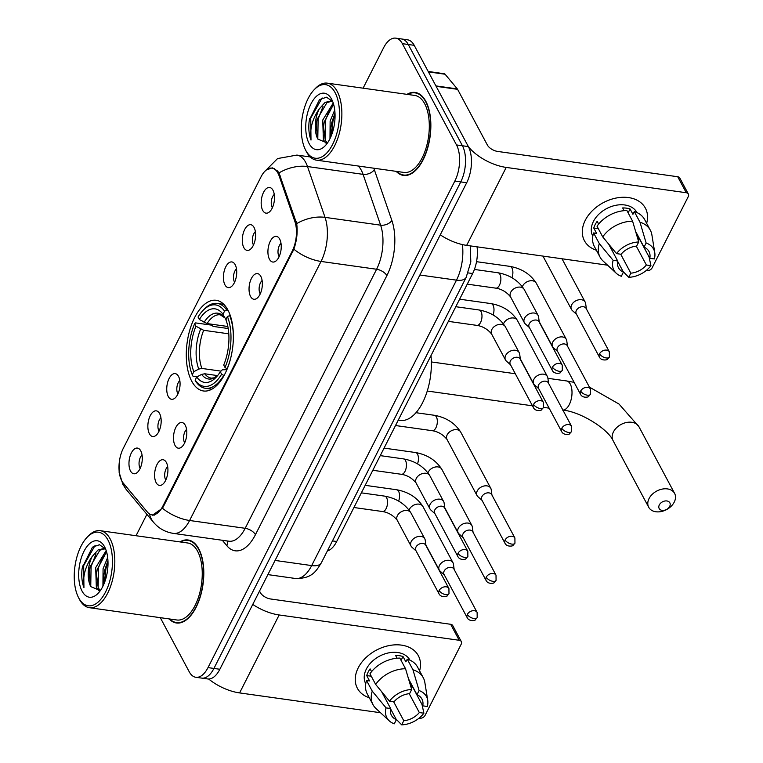 <?xml version="1.0" encoding="UTF-8"?>
<svg xmlns="http://www.w3.org/2000/svg" width="763" height="763" viewBox="0 0 763 763"><rect width="100%" height="100%" fill="white"/><g stroke="black" fill="none" stroke-linecap="round" stroke-linejoin="round"><path stroke-width="1.14" d="M191.761 381.252A45.79 22.9 -82 0 0 203.463 390.98A45.79 22.9 -82 0 0 229.606 362.091A45.79 22.9 -82 0 0 227.899 310.016A45.79 22.9 -82 0 0 216.206 300.288A45.79 22.9 -82 0 0 190.063 329.177A45.79 22.9 -82 0 0 191.761 381.252M185.266 425.268A12.961 6.476 98 0 1 186.296 437.819A12.961 6.476 98 0 1 180.678 447.7A12.961 6.476 98 0 1 175.032 445.43A12.961 6.476 98 0 1 175.28 428.653A12.961 6.476 98 0 1 184.064 423.618A12.961 6.476 98 0 1 185.266 425.268M186.573 429.455A7.773 3.891 -82 0 0 184.493 442.435A7.773 3.891 -82 0 0 184.694 442.788M260.812 276.359A12.961 6.476 98 0 1 261.843 288.91A12.961 6.476 98 0 1 256.225 298.781A12.961 6.476 98 0 1 250.579 296.511A12.961 6.476 98 0 1 250.827 279.744A12.961 6.476 98 0 1 259.611 274.709A12.961 6.476 98 0 1 260.812 276.359M262.119 280.536A7.773 3.891 -82 0 0 260.04 293.526A7.773 3.891 -82 0 0 260.24 293.869M279.697 239.124A12.961 6.476 98 0 1 280.727 251.676A12.961 6.476 98 0 1 275.119 261.556A12.961 6.476 98 0 1 269.473 259.286A12.961 6.476 98 0 1 269.711 242.51A12.961 6.476 98 0 1 278.495 237.474A12.961 6.476 98 0 1 279.697 239.124M281.003 243.311A7.773 3.891 -82 0 0 278.924 256.292A7.773 3.891 -82 0 0 279.134 256.645M166.372 462.492A12.961 6.476 98 0 1 167.412 475.053A12.961 6.476 98 0 1 161.794 484.925A12.961 6.476 98 0 1 156.148 482.655A12.961 6.476 98 0 1 156.386 465.878A12.961 6.476 98 0 1 165.18 460.852A12.961 6.476 98 0 1 166.372 462.492M167.679 466.679A7.773 3.891 -82 0 0 165.6 479.669A7.773 3.891 -82 0 0 165.809 480.013M159.629 413.603A12.961 6.476 98 0 1 160.659 426.164A12.961 6.476 98 0 1 155.042 436.035A12.961 6.476 98 0 1 149.405 433.766A12.961 6.476 98 0 1 149.643 416.989A12.961 6.476 98 0 1 158.427 411.963A12.961 6.476 98 0 1 159.629 413.603M160.936 417.79A7.773 3.891 -82 0 0 158.857 430.78A7.773 3.891 -82 0 0 159.057 431.124M178.513 376.378A12.961 6.476 98 0 1 179.553 388.93A12.961 6.476 98 0 1 173.935 398.811A12.961 6.476 98 0 1 168.289 396.541A12.961 6.476 98 0 1 168.528 379.764A12.961 6.476 98 0 1 177.321 374.728A12.961 6.476 98 0 1 178.513 376.378M179.82 380.565A7.773 3.891 -82 0 0 177.741 393.546A7.773 3.891 -82 0 0 177.951 393.899M235.176 264.694A12.961 6.476 98 0 1 236.206 277.246A12.961 6.476 98 0 1 230.598 287.126A12.961 6.476 98 0 1 224.951 284.857A12.961 6.476 98 0 1 225.19 268.08A12.961 6.476 98 0 1 233.974 263.044A12.961 6.476 98 0 1 235.176 264.694M236.482 268.881A7.773 3.891 -82 0 0 234.403 281.862A7.773 3.891 -82 0 0 234.613 282.215M254.06 227.469A12.961 6.476 98 0 1 255.1 240.021A12.961 6.476 98 0 1 249.482 249.902A12.961 6.476 98 0 1 243.836 247.622A12.961 6.476 98 0 1 244.074 230.855A12.961 6.476 98 0 1 252.868 225.819A12.961 6.476 98 0 1 254.06 227.469M255.367 231.647A7.773 3.891 -82 0 0 253.287 244.637A7.773 3.891 -82 0 0 253.497 244.98M272.954 190.235A12.961 6.476 98 0 1 273.984 202.786A12.961 6.476 98 0 1 268.366 212.667A12.961 6.476 98 0 1 262.72 210.397A12.961 6.476 98 0 1 262.968 193.621A12.961 6.476 98 0 1 271.752 188.595A12.961 6.476 98 0 1 272.954 190.235M274.26 194.422A7.773 3.891 -82 0 0 272.181 207.402A7.773 3.891 -82 0 0 272.381 207.755M140.745 450.838A12.961 6.476 98 0 1 141.775 463.389A12.961 6.476 98 0 1 136.157 473.27A12.961 6.476 98 0 1 130.511 471A12.961 6.476 98 0 1 130.759 454.223A12.961 6.476 98 0 1 139.543 449.188A12.961 6.476 98 0 1 140.745 450.838M142.052 455.025A7.773 3.891 -82 0 0 139.972 468.005A7.773 3.891 -82 0 0 140.173 468.358M123.263 483.084A23.329 11.664 98 0 1 121.784 480.862A23.329 11.664 98 0 1 123.291 448.329L261.032 176.844A23.329 11.664 98 0 1 271.971 168.137A23.329 11.664 98 0 1 279.124 175.862L294.871 221.47A23.329 11.664 98 0 1 292.162 251.227L162.843 506.127A23.329 11.664 98 0 1 151.904 514.834A23.329 11.664 98 0 1 147.421 512.107L123.263 483.084M477.066 246.84A25.923 12.961 98 0 1 472.631 273.545L336.683 541.501A25.923 12.961 98 0 1 327.356 550.972M169.109 618.907A41.908 20.954 -82 0 0 176.425 622.99A41.908 20.954 -82 0 0 200.354 596.542A41.908 20.954 -82 0 0 198.79 548.893A41.908 20.954 -82 0 0 188.089 539.994A41.908 20.954 -82 0 0 179.934 541.902M179.439 622.97A41.908 20.954 -82 0 0 179.448 622.98L176.482 622.56A41.469 20.735 -82 0 0 200.164 596.389A41.469 20.735 -82 0 0 198.618 549.236A41.469 20.735 -82 0 0 188.032 540.423A41.469 20.735 -82 0 0 180.526 541.978M396.159 171.351A41.908 20.954 -82 0 0 403.484 175.433A41.908 20.954 -82 0 0 427.404 148.995A41.908 20.954 -82 0 0 425.849 101.345A41.908 20.954 -82 0 0 415.148 92.447A41.908 20.954 -82 0 0 406.984 94.354M406.498 175.423A41.908 20.954 -82 0 0 406.507 175.433L403.541 175.013A41.469 20.735 -82 0 0 427.223 148.842A41.469 20.735 -82 0 0 425.678 101.689A41.469 20.735 -82 0 0 415.082 92.876A41.469 20.735 -82 0 0 407.576 94.431M266.134 170.101L272.229 167.812L277.455 170.912L279 172.915L296.693 223.635C297.808 232 296.864 240.517 293.86 249.186L163.406 506.565L162.433 508.234L152.323 515.244M160.287 617.668L189.224 671.774A25.923 12.961 -82 0 0 195.843 677.277L207.698 678.946A25.923 12.961 -82 0 0 219.858 669.265L466.689 182.748A25.923 12.961 -82 0 0 468.358 146.591L414.204 45.322L408.272 44.492A25.923 12.961 -82 0 0 401.653 38.98A25.923 12.961 -82 0 1 408.272 44.492L462.435 145.762L408.272 44.492L402.349 43.663A25.923 12.961 -82 0 0 395.73 38.15A25.923 12.961 -82 0 0 383.57 47.831L363.093 88.184M466.689 182.748L460.757 181.909A25.923 12.961 -82 0 0 462.435 145.762A25.923 12.961 -82 0 1 460.757 181.909L213.926 668.436L460.757 181.909L454.834 181.079A25.923 12.961 -82 0 0 456.503 144.932L402.349 43.663M201.775 678.116A25.923 12.961 -82 0 0 213.926 668.436A25.923 12.961 -82 0 1 201.775 678.116M146.906 514.329L136.739 534.348A25.923 12.961 -82 0 0 136.081 535.731M195.843 677.277A25.923 12.961 -82 0 0 208.003 667.606L454.834 181.079M190.998 540.833A41.908 20.954 -82 0 0 190.988 540.833L188.032 540.423M414.204 45.322A25.923 12.961 -82 0 0 407.585 39.819L395.73 38.15M369.302 697.754A34.564 24.693 -28.1 0 1 358.228 667.835A34.564 24.693 -28.1 0 1 398.544 644.849A34.564 24.693 -28.1 0 1 419.593 670.868A34.564 24.693 -28.1 0 0 418.343 655.703L418.343 655.703A34.564 24.693 -28.1 0 0 388.949 645.612A34.564 24.693 -28.1 0 0 358.228 667.835A34.564 24.693 -28.1 0 0 357.389 688.302A34.564 24.693 -28.1 0 0 369.302 697.754M208.671 679.013A34.564 16.91 26.9 0 0 239.611 692.918L380.508 712.728M252.753 604.42A34.564 16.91 26.9 0 0 279.153 614.968L459.212 640.281L450.656 624.287L270.607 598.984A8.641 4.225 -153.1 0 1 260.345 592.613L259.525 591.077M419.078 718.145L419.669 718.231A4.32 3.09 151.9 0 0 425.077 715.389L461.214 644.163A4.32 3.09 151.9 0 0 461.319 641.597A4.32 3.09 151.9 0 0 459.212 640.281M450.656 624.287A4.32 3.09 -28.1 0 1 452.764 625.612L461.319 641.597M409.226 693.681L419.326 712.556A17.282 12.351 -28.1 0 1 403.78 720.72L393.641 701.75M390.57 708.817L396.369 719.671A17.282 12.351 -28.1 0 1 391.438 715.332A17.282 12.351 -28.1 0 1 390.627 708.531L381.576 691.593M365.744 683.772A25.055 17.902 -28.1 0 1 366.383 668.989A25.055 17.902 -28.1 0 1 388.615 652.88A25.055 17.902 -28.1 0 1 409.941 660.148M396.369 719.671L394.28 723.81A22.461 16.052 -28.1 0 1 389.244 720.844L375.997 708.531A28.508 20.372 -28.1 0 1 372.983 704.64L367.289 693.977A28.508 20.372 -28.1 0 1 366.555 680.501L369.559 680.92L366.707 675.589A25.055 17.902 -28.1 0 1 368.09 672.184A25.055 17.902 -28.1 0 1 370.112 668.865L371.591 671.631M408.548 678.908L416.989 694.692L419.087 690.563L412.955 669.79L407.251 659.137L405.868 661.855L403.017 656.533A25.055 17.902 -28.1 0 0 395.615 655.484L397.075 658.211M369.96 673.777A28.508 20.372 -28.1 0 1 399.841 658.097L405.544 668.75L411.677 689.514L409.578 693.653A17.282 12.351 -28.1 0 0 394.032 701.807L389.483 701.168L375.663 684.44L369.96 673.777M407.251 659.137A28.508 20.372 -28.1 0 1 417.571 667.091L423.274 677.744A28.508 20.372 -28.1 0 1 424.838 682.418L427.719 700.272A22.461 16.052 -28.1 0 1 427.29 706.481L422.731 705.842L408.806 679.804M366.555 680.501L372.258 691.154L386.068 707.883L390.627 708.531M372.983 704.64A28.508 20.372 -28.1 0 1 372.258 691.154M375.663 684.44A28.508 20.372 -28.1 0 1 405.544 668.75M412.955 669.79A28.508 20.372 -28.1 0 1 423.274 677.744M389.244 720.844A22.461 16.052 -28.1 0 1 386.068 707.883M389.483 701.168A22.461 16.052 -28.1 0 1 411.677 689.514M419.087 690.563A22.461 16.052 -28.1 0 1 427.719 700.272M416.989 694.692A17.282 12.351 -28.1 0 1 421.92 699.032A17.282 12.351 -28.1 0 1 422.731 705.842M412.64 686.977L411.886 686.872L409.674 682.713M383.35 694.921A25.055 17.902 -28.1 0 0 383.541 694.921L386.297 700.434M419.326 712.556L423.885 713.205L422.006 704.478M423.885 713.205A22.461 16.052 -28.1 0 1 401.691 724.85L403.78 720.72M396.083 719.127L401.691 724.85M383.541 694.921L383.837 694.34M366.707 675.589L371.276 676.228M401.071 660.376L403.017 656.533M108.003 540.099A37.149 18.579 -82 0 0 86.944 537.457A37.149 18.579 -82 0 0 78.503 597.534A37.149 18.579 -82 0 0 78.684 597.887A37.149 18.579 -82 0 0 105.599 591.907A37.149 18.579 -82 0 0 108.003 540.099M78.503 597.534L79.295 599.069A38.884 19.437 -82 0 0 79.486 599.441A38.884 19.437 -82 0 0 89.414 607.701A38.884 19.437 -82 0 0 111.617 583.17A38.884 19.437 -82 0 0 110.168 538.955A38.884 19.437 -82 0 0 100.239 530.695A38.884 19.437 -82 0 0 88.127 536.198L86.944 537.457M89.414 607.701L176.844 619.995A38.884 19.437 -82 0 0 199.048 595.455A38.884 19.437 -82 0 0 197.598 551.248A38.884 19.437 -82 0 0 187.669 542.989L100.239 530.695M99.314 591.201L96.338 587.415L95.671 567.643L106.181 550.571M100.22 590.696L98.198 587.672L96.51 574.291L97.178 569.532L106.553 551.783M102.929 586.222L103.072 568.683L107.669 557.505M104.13 583.542L103.921 575.331L104.579 570.571L107.936 560.538M105.628 549.045L99.505 544.744L92.466 547.147L82.356 567.443L82.003 569.56C81.364 576.57 82.003 582.589 83.94 587.615C82.538 576.685 85.284 566.308 92.18 556.504A21.602 10.796 -82 0 0 90.787 586.633L89.099 573.242L90.11 566.861L99.867 550.237L104.369 548.797M92.18 556.504L98.017 549.98L103.453 548.597L105.742 549.35M82.089 591.163A28.508 14.259 -82 0 0 98.189 593.252A28.508 14.259 -82 0 0 104.693 547.004A28.508 14.259 -82 0 0 104.588 546.813A28.508 14.259 -82 0 0 83.94 551.401A28.508 14.259 -82 0 0 82.089 591.163M90.787 586.633L100.335 590.619M169.701 618.984A41.469 20.735 -82 0 0 176.482 622.56M83.94 587.615L83.682 565.593L95.079 545.469M90.74 586.528L91.093 566.642L96.014 553.852M98.15 587.567L98.503 567.682L103.425 554.892M104.674 582.15L105.914 568.721L107.984 561.835M82.003 569.56L82.662 565.917M89.099 573.242L89.767 568.492M96.51 574.291L97.178 569.532M103.921 575.331L104.579 570.571M669.685 506.394A6.047 4.32 151.9 0 0 666.891 500.957A6.047 4.32 151.9 0 0 659.318 504.934A6.047 4.32 151.9 0 0 662.112 510.371A6.047 4.32 151.9 0 0 669.685 506.394M649.055 498.563A14.688 10.491 -28.1 0 1 662.112 489.121A14.688 10.491 -28.1 0 1 674.606 493.403A14.688 10.491 -28.1 0 1 674.244 502.102A14.688 10.491 -28.1 0 1 661.197 511.553A14.688 10.491 -28.1 0 1 648.703 507.261A14.688 10.491 -28.1 0 1 649.055 498.563M224.055 375.558L221.623 374.223A41.126 20.563 -82 0 1 195.118 380.108L196.701 376.998A37.149 18.579 -82 0 0 216.234 377.17A37.149 18.579 -82 0 0 220.307 371.753L222.357 369.797L226.878 369.702M201.613 374.395A33.238 16.614 -82 0 0 217.589 375.606L204.742 373.775L201.613 374.395L196.701 376.998M196.921 376.884L193.068 376.34L192.266 374.776A41.126 20.563 -82 0 1 194.632 323.76L195.547 322.902L211.399 325.124L213.192 326.421L228.204 328.529M202.748 310.732A41.126 20.563 -82 0 1 224.551 311.161L226.716 310.016A42.852 21.431 -82 0 0 217.283 303.407A42.852 21.431 -82 0 0 203.931 309.473L202.748 310.732A41.126 20.563 -82 0 0 198.046 317.046L199.362 319.506L207.069 323.569L227.841 326.497M226.716 310.016L227.994 310.198M230.245 315.443L227.393 316.492A41.126 20.563 -82 0 1 225.028 367.508L227.088 368.787A42.852 21.431 -82 0 0 230.931 357.16M233.297 340.365A42.852 21.431 -82 0 0 229.568 315.348M195.118 380.108L195.919 381.672A42.852 21.431 -82 0 0 205.352 388.281A42.852 21.431 -82 0 0 223.673 375.501M224.551 311.161L222.968 314.27A37.149 18.579 -82 0 0 199.362 319.506M225.028 367.508L223.712 365.038A37.149 18.579 -82 0 0 225.819 319.602L227.393 316.492M220.307 371.753L221.623 374.223M226.888 319.172L224.77 317.809L222.968 314.27M207.069 323.569A31.97 15.985 -82 0 1 220.259 314.814L224.77 317.809A33.238 16.614 -82 0 0 204.026 322.415M398.267 420.108L400.317 420.394A47.516 23.758 -82 0 0 430.971 355.644M194.632 323.76L195.957 326.23A37.149 18.579 -82 0 0 193.85 371.667L192.266 374.776M228.805 333.832L203.664 330.293L195.957 326.23M193.85 371.667L198.771 369.073L201.89 368.443L220.965 371.123M454.176 569.513L453.422 564.076A7.773 5.56 151.9 0 0 452.984 562.703A7.773 5.56 151.9 0 0 449.188 560.328A7.773 5.56 151.9 0 0 439.459 565.44A7.773 5.56 151.9 0 0 439.269 570.037A7.773 5.56 151.9 0 0 440.165 571.172L444.266 574.816M467.357 614.415A5.618 4.015 151.9 0 1 472.354 610.801A5.618 4.015 151.9 0 1 477.133 612.441L453.928 569.055A5.618 4.015 151.9 0 0 451.191 567.338A5.618 4.015 151.9 0 0 444.161 571.029A5.618 4.015 151.9 0 0 444.018 574.348L467.223 617.734C469.34 622.103 476.16 620.233 475.215 619.814L477.18 617.629A5.618 2.747 26.9 0 1 474.033 618.555A5.618 2.747 -153.1 0 1 467.357 614.415A5.618 4.015 151.9 0 0 467.223 617.734M473.06 532.288L472.307 526.851A7.773 5.56 151.9 0 0 471.868 525.478A7.773 5.56 151.9 0 0 468.081 523.094A7.773 5.56 151.9 0 0 458.344 528.206A7.773 5.56 151.9 0 0 458.153 532.812A7.773 5.56 151.9 0 0 459.049 533.938L463.151 537.581M486.25 577.181A5.618 4.015 151.9 0 1 491.238 573.576A5.618 4.015 151.9 0 1 496.017 575.216L472.812 531.83A5.618 4.015 151.9 0 0 470.075 530.104A5.618 4.015 151.9 0 0 463.046 533.795A5.618 4.015 151.9 0 0 462.912 537.123L486.107 580.509C488.225 584.868 495.053 583.008 494.1 582.589L496.074 580.405A5.618 2.747 26.9 0 1 492.917 581.33A5.618 2.747 -153.1 0 1 486.25 577.181A5.618 4.015 151.9 0 0 486.107 580.509M491.944 495.053L491.2 489.627A7.773 5.56 151.9 0 0 490.752 488.253A7.773 5.56 151.9 0 0 486.966 485.869A7.773 5.56 151.9 0 0 477.228 490.981A7.773 5.56 151.9 0 0 477.037 495.588A7.773 5.56 151.9 0 0 477.934 496.713L482.044 500.356M505.135 539.956A5.618 4.015 151.9 0 1 510.123 536.341A5.618 4.015 151.9 0 1 514.901 537.982L491.696 494.596A5.618 4.015 151.9 0 0 488.969 492.879A5.618 4.015 151.9 0 0 481.93 496.57A5.618 4.015 151.9 0 0 481.796 499.899L505.001 543.285C507.109 547.643 513.938 545.783 512.984 545.354L514.958 543.17A5.618 2.747 26.9 0 1 511.801 544.095A5.618 2.747 -153.1 0 1 505.135 539.956A5.618 4.015 151.9 0 0 505.001 543.285M548.607 383.369L547.853 377.933A7.773 5.56 151.9 0 0 547.414 376.56A7.773 5.56 151.9 0 0 543.628 374.185A7.773 5.56 151.9 0 0 533.89 379.297A7.773 5.56 151.9 0 0 533.699 383.894A7.773 5.56 151.9 0 0 534.596 385.029L538.707 388.672M561.797 428.272A5.618 4.015 151.9 0 1 566.785 424.657A5.618 4.015 151.9 0 1 571.563 426.298L548.359 382.912A5.618 4.015 151.9 0 0 545.621 381.195A5.618 4.015 151.9 0 0 538.592 384.886A5.618 4.015 151.9 0 0 538.459 388.205L561.663 431.591C563.771 435.959 570.6 434.099 569.646 433.67L571.621 431.486A5.618 2.747 26.9 0 1 568.464 432.411A5.618 2.747 -153.1 0 1 561.797 428.272A5.618 4.015 151.9 0 0 561.663 431.591M567.491 346.144L566.747 340.708A7.773 5.56 151.9 0 0 566.299 339.335A7.773 5.56 151.9 0 0 562.512 336.95A7.773 5.56 151.9 0 0 552.774 342.062A7.773 5.56 151.9 0 0 552.593 346.669A7.773 5.56 151.9 0 0 553.49 347.794L557.591 351.438M580.681 391.038A5.618 4.015 151.9 0 1 585.669 387.432A5.618 4.015 151.9 0 1 590.448 389.073L567.252 345.687A5.618 4.015 151.9 0 0 564.515 343.96A5.618 4.015 151.9 0 0 557.476 347.651A5.618 4.015 151.9 0 0 557.343 350.98L580.548 394.366C582.665 398.725 589.484 396.865 588.531 396.445L590.505 394.261A5.618 2.747 26.9 0 1 587.348 395.186A5.618 2.747 -153.1 0 1 580.681 391.038A5.618 4.015 151.9 0 0 580.548 394.366M586.385 308.92L585.631 303.483A7.773 5.56 151.9 0 0 585.192 302.11A7.773 5.56 151.9 0 0 581.406 299.725A7.773 5.56 151.9 0 0 571.668 304.838A7.773 5.56 151.9 0 0 571.477 309.444A7.773 5.56 151.9 0 0 572.374 310.57L576.475 314.213M599.565 353.813A5.618 4.015 151.9 0 1 604.563 350.198A5.618 4.015 151.9 0 1 609.341 351.838L586.137 308.452A5.618 4.015 151.9 0 0 583.399 306.736A5.618 4.015 151.9 0 0 576.37 310.427A5.618 4.015 151.9 0 0 576.227 313.755L599.432 357.141C601.549 361.5 608.378 359.64 607.424 359.211L609.399 357.027A5.618 2.747 26.9 0 1 606.242 357.952A5.618 2.747 -153.1 0 1 599.565 353.813A5.618 4.015 151.9 0 0 599.432 357.141M425.973 545.612L425.22 540.175A7.773 5.56 151.9 0 0 424.781 538.802A7.773 5.56 151.9 0 0 420.995 536.418A7.773 5.56 151.9 0 0 411.257 541.53A7.773 5.56 151.9 0 0 411.066 546.136A7.773 5.56 151.9 0 0 411.963 547.262L416.073 550.905M439.164 590.505A5.618 4.015 151.9 0 1 444.152 586.9A5.618 4.015 151.9 0 1 448.93 588.54L425.725 545.154A5.618 4.015 151.9 0 0 422.988 543.428A5.618 4.015 151.9 0 0 415.959 547.119A5.618 4.015 151.9 0 0 415.825 550.447L439.03 593.833C441.138 598.192 447.967 596.332 447.013 595.913L448.987 593.728A5.618 2.747 26.9 0 1 445.83 594.644A5.618 2.747 -153.1 0 1 439.164 590.505A5.618 4.015 151.9 0 0 439.03 593.833M444.858 508.377L444.114 502.941A7.773 5.56 151.9 0 0 443.665 501.577A7.773 5.56 151.9 0 0 439.879 499.193A7.773 5.56 151.9 0 0 430.141 504.305A7.773 5.56 151.9 0 0 429.96 508.902A7.773 5.56 151.9 0 0 430.857 510.037L434.958 513.68M458.048 553.28A5.618 4.015 151.9 0 1 463.046 549.665A5.618 4.015 151.9 0 1 467.814 551.306L444.619 507.92A5.618 4.015 151.9 0 0 441.882 506.203A5.618 4.015 151.9 0 0 434.843 509.894A5.618 4.015 151.9 0 0 434.71 513.222L457.914 556.609C460.032 560.967 466.851 559.107 465.897 558.678L467.872 556.494A5.618 2.747 26.9 0 1 464.715 557.419A5.618 2.747 -153.1 0 1 458.048 553.28A5.618 4.015 151.9 0 0 457.914 556.609M520.414 359.468L519.66 354.032A7.773 5.56 151.9 0 0 519.221 352.659A7.773 5.56 151.9 0 0 515.426 350.274A7.773 5.56 151.9 0 0 505.688 355.386A7.773 5.56 151.9 0 0 505.507 359.993A7.773 5.56 151.9 0 0 506.403 361.118L510.504 364.762M533.595 404.361A5.618 4.015 151.9 0 1 538.592 400.756A5.618 4.015 151.9 0 1 543.37 402.397L520.166 359.011A5.618 4.015 151.9 0 0 517.428 357.284A5.618 4.015 151.9 0 0 510.399 360.975A5.618 4.015 151.9 0 0 510.256 364.304L533.461 407.69C535.578 412.049 542.398 410.189 541.453 409.769L543.418 407.585A5.618 2.747 26.9 0 1 540.271 408.51A5.618 2.747 -153.1 0 1 533.595 404.361A5.618 4.015 151.9 0 0 533.461 407.69M539.298 322.234L538.544 316.807A7.773 5.56 151.9 0 0 538.106 315.434A7.773 5.56 151.9 0 0 534.319 313.049A7.773 5.56 151.9 0 0 524.582 318.161A7.773 5.56 151.9 0 0 524.391 322.768A7.773 5.56 151.9 0 0 525.287 323.894L529.388 327.537M552.488 367.137A5.618 4.015 151.9 0 1 557.476 363.522A5.618 4.015 151.9 0 1 562.255 365.162L539.05 321.776A5.618 4.015 151.9 0 0 536.313 320.059A5.618 4.015 151.9 0 0 529.284 323.75A5.618 4.015 151.9 0 0 529.15 327.079L552.345 370.465C554.463 374.824 561.291 372.964 560.338 372.535L562.312 370.351A5.618 2.747 26.9 0 1 559.155 371.276A5.618 2.747 -153.1 0 1 552.488 367.137A5.618 4.015 151.9 0 0 552.345 370.465M596.361 250.207A34.564 24.693 -28.1 0 1 585.278 220.288A34.564 24.693 -28.1 0 1 625.603 197.302A34.564 24.693 -28.1 0 1 646.643 223.321A34.564 24.693 -28.1 0 0 645.393 208.156L645.393 208.156A34.564 24.693 -28.1 0 0 615.999 198.065A34.564 24.693 -28.1 0 0 585.278 220.288A34.564 24.693 -28.1 0 0 584.448 240.755A34.564 24.693 -28.1 0 0 596.361 250.207M440.261 234.823A34.564 16.91 26.9 0 0 466.66 245.371L607.567 265.181M468.482 146.82A34.564 16.91 26.9 0 0 506.212 167.421L686.271 192.734L677.716 176.739L497.657 151.436A8.641 4.225 -153.1 0 1 487.395 145.065L457.59 89.328L436.121 86.314M646.127 270.598L646.719 270.684A4.32 3.09 151.9 0 0 652.127 267.842L688.264 196.616A4.32 3.09 151.9 0 0 688.369 194.05A4.32 3.09 151.9 0 0 686.271 192.734M677.716 176.739A4.32 3.09 -28.1 0 1 679.823 178.065L688.369 194.05M428.186 71.464L444.257 73.725A4.32 2.155 98 0 1 445.087 74.23L457.323 88.918A4.32 2.155 98 0 1 457.59 89.328M636.285 246.134L646.375 265.009A17.282 12.351 -28.1 0 1 630.839 273.173L620.691 254.203M617.62 261.27L623.428 272.124A17.282 12.351 -28.1 0 1 618.497 267.784A17.282 12.351 -28.1 0 1 617.677 260.975L608.626 244.046M592.803 236.225A25.055 17.902 -28.1 0 1 593.433 221.442A25.055 17.902 -28.1 0 1 615.674 205.333A25.055 17.902 -28.1 0 1 636.991 212.6M623.428 272.124L621.33 276.263A22.461 16.052 -28.1 0 1 616.304 273.297L603.056 260.984A28.508 20.372 -28.1 0 1 600.042 257.093L594.339 246.43A28.508 20.372 -28.1 0 1 593.604 232.944L596.609 233.373L593.757 228.042A25.055 17.902 -28.1 0 1 595.14 224.637A25.055 17.902 -28.1 0 1 597.171 221.318L598.65 224.084M635.598 231.361L644.039 247.145L646.137 243.006L640.004 222.243L634.311 211.589L632.928 214.308L630.076 208.976A25.055 17.902 -28.1 0 0 622.665 207.937L624.124 210.664M597.019 226.229A28.508 20.372 -28.1 0 1 626.9 210.55L632.594 221.203L638.726 241.966L636.628 246.106A17.282 12.351 -28.1 0 0 621.092 254.26L616.533 253.621L602.722 236.892L597.019 226.229M634.311 211.589A28.508 20.372 -28.1 0 1 644.621 219.544L650.324 230.197A28.508 20.372 -28.1 0 1 651.888 234.87L654.778 252.725A22.461 16.052 -28.1 0 1 654.349 258.934L649.79 258.295L635.865 232.257M593.604 232.944L599.308 243.607L613.128 260.336L617.677 260.975M600.042 257.093A28.508 20.372 -28.1 0 1 599.308 243.607M602.722 236.892A28.508 20.372 -28.1 0 1 632.594 221.203M640.004 222.243A28.508 20.372 -28.1 0 1 650.324 230.197M616.304 273.297A22.461 16.052 -28.1 0 1 613.128 260.336M616.533 253.621A22.461 16.052 -28.1 0 1 638.726 241.966M646.137 243.006A22.461 16.052 -28.1 0 1 654.778 252.725M644.039 247.145A17.282 12.351 -28.1 0 1 648.97 251.485A17.282 12.351 -28.1 0 1 649.79 258.295M639.699 239.429L638.946 239.324L636.724 235.166M610.41 247.374A25.055 17.902 -28.1 0 0 610.6 247.374L613.357 252.887M646.375 265.009L650.934 265.658L649.055 256.931M650.934 265.658A22.461 16.052 -28.1 0 1 628.741 277.303L630.839 273.173M623.133 271.58L628.741 277.303M610.6 247.374L610.896 246.792M593.757 228.042L598.326 228.681M628.121 212.829L630.076 208.976M335.052 92.542A37.149 18.579 -82 0 0 313.994 89.91A37.149 18.579 -82 0 0 305.553 149.987A37.149 18.579 -82 0 0 305.734 150.34A37.149 18.579 -82 0 0 332.649 144.36A37.149 18.579 -82 0 0 335.052 92.542M305.553 149.987L306.344 151.522A38.884 19.437 -82 0 0 306.535 151.894A38.884 19.437 -82 0 0 316.464 160.154A38.884 19.437 -82 0 0 338.667 135.623A38.884 19.437 -82 0 0 337.217 91.407A38.884 19.437 -82 0 0 327.289 83.148A38.884 19.437 -82 0 0 315.186 88.651L313.994 89.91M316.464 160.154L403.904 172.438A38.884 19.437 -82 0 0 426.107 147.908A38.884 19.437 -82 0 0 424.657 103.701A38.884 19.437 -82 0 0 414.729 95.442L327.289 83.148M326.373 143.654L323.398 139.858L322.72 120.096L333.231 103.024M327.27 143.148L325.248 140.125L323.569 126.744L324.227 121.985L333.603 104.235M329.978 138.675L330.131 121.136L334.728 109.948M331.19 135.995L330.97 127.783L331.638 123.024L334.986 112.991M332.678 101.498L326.554 97.197L319.525 99.6L309.406 119.896L309.063 122.013C308.414 129.014 309.063 135.032 310.999 140.068C309.597 129.138 312.344 118.761 319.239 108.956A21.602 10.796 -82 0 0 317.837 139.085L316.159 125.695L317.16 119.314L326.917 102.69L331.428 101.25M319.239 108.956L325.067 102.433L330.513 101.05L332.792 101.803M309.149 143.616A28.508 14.259 -82 0 0 325.248 145.704A28.508 14.259 -82 0 0 331.743 99.457A28.508 14.259 -82 0 0 331.647 99.266A28.508 14.259 -82 0 0 310.989 103.854A28.508 14.259 -82 0 0 309.149 143.616M317.837 139.085L327.394 143.072M396.76 171.437A41.469 20.735 -82 0 0 403.541 175.013M310.999 140.068L310.741 118.046L322.129 97.922M317.789 138.98L318.142 119.095L323.064 106.305M325.2 140.02L325.553 120.134L330.474 107.345M331.733 134.603L332.964 121.174L335.043 114.288M309.063 122.013L309.711 118.37M316.159 125.695L316.817 120.935M323.569 126.744L324.227 121.985M330.97 127.783L331.638 123.024M162.843 506.127L163.578 506.231M292.162 251.227L292.897 251.332M294.871 221.47L296.235 221.661M279.124 175.862L280.498 176.062M332.468 540.91L336.683 541.501M468.12 272.906L472.631 273.545M279 172.915A30.243 18.713 -19 0 1 307.499 166.534L363.074 174.355A34.564 17.282 -82 0 0 361.3 170.244A34.564 17.282 -82 0 0 358.286 166.029M119.629 459.851L119.104 472.278L122.919 484.467L126.62 489.96A30.243 23.853 -39.8 0 1 122.786 482.474M264.208 171.99L277.579 158.561L296.902 155.08A34.564 17.282 98 0 1 305.725 162.433A34.564 17.282 98 0 1 307.499 166.534L325.038 217.36A34.564 17.282 98 0 1 321.032 261.442L189.606 520.49A30.243 14.793 -153.1 0 1 162.433 508.234M293.86 249.186A30.243 14.793 26.9 0 0 321.032 261.442L376.607 269.253A34.564 17.282 -82 0 0 380.613 225.171L363.074 174.355A8.641 5.351 161 0 0 374.328 169.701L391.877 220.517A43.205 21.602 98 0 1 386.87 275.624L255.443 534.672A43.205 21.602 98 0 1 226.878 545.745L222.329 540.271M296.693 223.635A30.243 18.713 -19 0 1 325.038 217.36L380.613 225.171A8.641 5.351 161 0 0 391.877 220.517M126.62 489.96L153.535 522.293A30.243 23.853 -39.8 0 1 149.5 513.947M255.443 534.672A8.641 4.225 -153.1 0 0 245.181 528.301L189.606 520.49A34.564 17.282 98 0 1 173.401 533.394L228.967 541.205A34.564 17.282 -82 0 0 245.181 528.301L376.607 269.253A8.641 4.225 -153.1 0 1 386.87 275.624M373.784 168.213A43.205 21.602 98 0 1 374.328 169.701M208.003 667.606L219.858 669.265M456.503 144.932L468.358 146.591M226.878 545.745A8.641 6.81 140.2 0 0 227.097 540.948M470.256 245.877L470.819 261.909L466.193 277.312L321.385 562.741C316.321 570.714 312.515 578.716 295.462 578.488A34.564 17.282 -82 0 0 311.676 565.583L275.071 560.433M321.385 562.741A17.282 8.45 -153.1 0 1 311.676 565.583L456.484 280.155L419.879 275.014M466.193 277.312A17.282 8.45 -153.1 0 1 456.484 280.155A34.564 17.282 -82 0 0 462.407 244.58M279.153 614.968L239.611 692.918M589.408 387.118L619.022 404.056L638.974 426.784A14.688 10.491 151.9 0 0 626.48 422.492A14.688 10.491 151.9 0 0 613.423 431.934A14.688 10.491 151.9 0 0 613.07 440.632C608.397 429.559 581.253 411.753 562.417 410.027M547.91 378.324L566.508 380.937A14.688 7.344 98 0 1 570.257 384.056A14.688 7.344 98 0 1 569.303 404.543A14.688 7.344 98 0 1 562.884 410.065M204.742 373.775A31.97 15.985 -82 0 0 211.361 378.133L213.878 377.857L217.627 375.558M200.621 329.139A33.238 16.614 -82 0 0 198.771 369.073M203.664 330.293A31.97 15.985 -82 0 0 201.89 368.443M365.181 485.325L396.646 489.751A7.773 3.891 98 0 1 398.629 491.401A7.773 3.891 98 0 1 398.629 501.11M396.646 489.751C408.319 491.897 417.084 497.486 422.94 506.527A7.773 5.56 151.9 0 0 416.321 504.257A7.773 5.56 151.9 0 0 409.416 509.255A7.773 5.56 151.9 0 0 409.235 509.636A7.773 5.56 151.9 0 0 409.082 510.018M384.066 448.1L415.53 452.526A7.773 3.891 98 0 1 417.514 454.176A7.773 3.891 98 0 1 417.514 463.875M415.53 452.526C427.204 454.662 435.969 460.261 441.825 469.302A7.773 5.56 151.9 0 0 435.206 467.032A7.773 5.56 151.9 0 0 428.301 472.03A7.773 5.56 151.9 0 0 428.119 472.411A7.773 5.56 151.9 0 0 427.967 472.793M415.988 412.707L434.414 415.291A7.773 3.891 98 0 1 436.407 416.951A7.773 3.891 98 0 1 435.702 428.167A7.773 3.891 98 0 1 432.249 430.694L395.52 425.535M434.414 415.291C446.088 417.437 454.853 423.026 460.709 432.068A7.773 5.56 151.9 0 0 454.099 429.798A7.773 5.56 151.9 0 0 447.185 434.805A7.773 5.56 151.9 0 0 447.004 435.187A7.773 5.56 151.9 0 0 446.994 439.402C443.017 434.529 438.105 431.62 432.249 430.694M459.612 299.191L491.076 303.607A7.773 3.891 98 0 1 493.06 305.257A7.773 3.891 98 0 1 493.06 314.966M491.076 303.607C502.75 305.753 511.515 311.342 517.371 320.384A7.773 5.56 151.9 0 0 510.762 318.114A7.773 5.56 151.9 0 0 503.847 323.111A7.773 5.56 151.9 0 0 503.666 323.493A7.773 5.56 151.9 0 0 503.513 323.874M476.532 261.68L509.961 266.382A7.773 3.891 98 0 1 511.954 268.032A7.773 3.891 98 0 1 511.954 277.732M509.961 266.382C521.634 268.519 530.399 274.117 536.255 283.159A7.773 5.56 151.9 0 0 529.646 280.889A7.773 5.56 151.9 0 0 522.731 285.887A7.773 5.56 151.9 0 0 522.55 286.268A7.773 5.56 151.9 0 0 522.407 286.65M361.366 492.85L384.638 496.122A7.773 3.891 98 0 1 386.622 497.772A7.773 3.891 98 0 1 385.916 508.988A7.773 3.891 98 0 1 382.473 511.525C388.319 512.45 393.231 515.349 397.218 520.232L411.066 546.136M424.781 538.802L410.933 512.898A7.773 5.56 151.9 0 0 404.314 510.628A7.773 5.56 151.9 0 0 397.409 515.626A7.773 5.56 151.9 0 0 397.227 516.007A7.773 5.56 151.9 0 0 397.218 520.232M380.251 455.625L403.522 458.897A7.773 3.891 98 0 1 405.506 460.547A7.773 3.891 98 0 1 404.81 471.763A7.773 3.891 98 0 1 401.357 474.29C407.204 475.215 412.125 478.124 416.102 483.008L429.96 508.902M443.665 501.577L429.817 475.673A7.773 5.56 151.9 0 0 423.207 473.394A7.773 5.56 151.9 0 0 416.293 478.401A7.773 5.56 151.9 0 0 416.112 478.782A7.773 5.56 151.9 0 0 416.102 483.008M455.797 306.707L479.069 309.978A7.773 3.891 98 0 1 481.052 311.628A7.773 3.891 98 0 1 480.356 322.844A7.773 3.891 98 0 1 476.904 325.381C482.75 326.306 487.671 329.206 491.649 334.089L505.507 359.993M519.221 352.659L505.364 326.755A7.773 5.56 151.9 0 0 498.754 324.485A7.773 5.56 151.9 0 0 491.839 329.482A7.773 5.56 151.9 0 0 491.658 329.864A7.773 5.56 151.9 0 0 491.649 334.089M474.405 269.444L497.953 272.753A7.773 3.891 98 0 1 499.946 274.403A7.773 3.891 98 0 1 499.24 285.62A7.773 3.891 98 0 1 495.797 288.147C501.644 289.072 506.556 291.981 510.542 296.864L524.391 322.768M538.106 315.434L524.248 289.53A7.773 5.56 151.9 0 0 517.638 287.25A7.773 5.56 151.9 0 0 510.724 292.258A7.773 5.56 151.9 0 0 510.542 292.639A7.773 5.56 151.9 0 0 510.542 296.864M506.212 167.421L466.66 245.371M435.911 85.904L457.323 88.918M445.087 74.23L428.405 71.884M151.904 514.834L154.24 515.168M271.971 168.137L274.298 168.461M153.535 522.293C158.733 528.435 165.352 532.135 173.401 533.394M296.902 155.08L310.274 156.968M295.462 578.488L267.88 574.606M638.974 426.784L674.606 493.403M431.353 361.939L515.302 373.736M223.788 304.323L217.283 303.407M211.856 389.197L205.352 388.281M613.07 440.632L648.703 507.261M566.508 380.937L574.119 382.349M427.261 391.028L532.46 405.811M543.523 407.366L549.122 408.157M422.94 506.527L452.984 562.703M425.897 545.04L439.269 570.037M477.133 612.441L477.18 617.629M441.825 469.302L471.868 525.478M444.781 507.805L458.153 532.812M496.017 575.216L496.074 580.405M460.709 432.068L490.752 488.253M446.994 439.402L477.037 495.588M514.901 537.982L514.958 543.17M517.371 320.384L547.414 376.56M520.328 358.896L533.699 383.894M571.563 426.298L571.621 431.486M536.255 283.159L566.299 339.335M539.222 321.671L552.593 346.669M590.448 389.073L590.505 394.261M562.016 258.781L585.192 302.11M542.951 256.091L571.477 309.444M609.341 351.838L609.399 357.027M353.927 507.509L382.473 511.525M410.933 512.898C405.077 503.857 396.312 498.268 384.638 496.122M448.93 588.54L448.987 593.728M372.811 470.285L401.357 474.29M429.817 475.673C423.961 466.622 415.196 461.033 403.522 458.897M467.814 551.306L467.872 556.494M448.367 321.366L476.904 325.381M505.364 326.755C499.507 317.713 490.743 312.124 479.069 309.978M543.37 402.397L543.418 407.585M467.252 284.141L495.797 288.147M524.248 289.53C518.392 280.488 509.627 274.89 497.953 272.753M562.255 365.162L562.312 370.351M418.057 93.286L415.082 92.876"/></g></svg>
